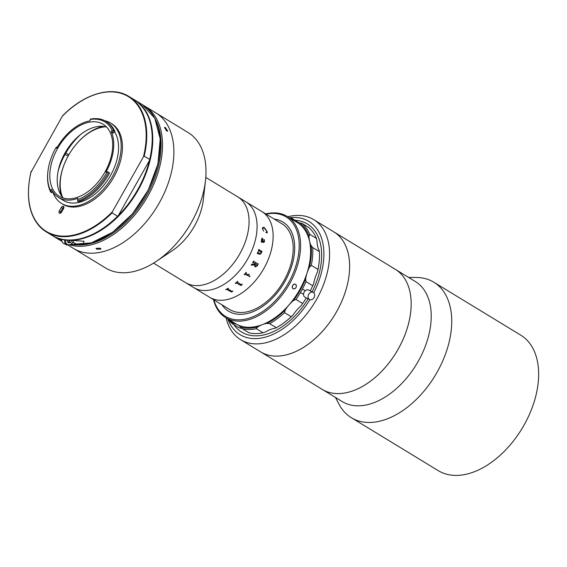 <?xml version="1.0" encoding="UTF-8"?>
<svg xmlns="http://www.w3.org/2000/svg" width="567" height="567" viewBox="0 0 567 567"><rect width="100%" height="100%" fill="white"/><g stroke="black" fill="none" stroke-linecap="round" stroke-linejoin="round"><path stroke-width="0.85" d="M393.342 268.241A70.273 43.999 121.3 0 1 395.327 269.339L415.377 281.558A70.273 43.999 121.3 0 1 417.326 362.908A70.273 43.999 121.3 0 1 344.24 402.69A70.273 43.999 121.3 0 1 342.262 401.592L322.205 389.373A70.273 43.999 121.3 0 0 324.189 390.472A70.273 43.999 121.3 0 0 397.269 350.697A70.273 43.999 121.3 0 0 395.327 269.339A70.273 43.999 121.3 0 1 408.084 325.415A70.273 43.999 121.3 0 1 322.205 389.373L260.657 351.88A70.273 43.999 121.3 0 0 346.536 287.923A70.273 43.999 121.3 0 0 333.779 231.846A70.273 43.999 121.3 0 1 346.607 248.098A70.273 43.999 121.3 0 1 325.543 327.747A70.273 43.999 121.3 0 1 260.657 351.88L240.599 339.661A70.273 43.999 121.3 0 1 227.778 323.41A70.273 43.999 121.3 0 1 226.127 317.917M408.573 277.412L416.355 277.469A79.309 49.655 121.3 0 1 431.615 280.991A79.309 49.655 121.3 0 1 433.854 282.231A79.309 49.655 121.3 0 1 436.051 374.043A79.309 49.655 121.3 0 1 353.567 418.935A79.309 49.655 121.3 0 1 351.334 417.695A79.309 49.655 121.3 0 1 339.073 404.328L335.451 397.446M433.854 282.231L520.761 335.168A79.309 49.655 121.3 0 1 522.958 426.986A79.309 49.655 121.3 0 1 440.481 471.879A79.309 49.655 121.3 0 1 438.241 470.638L351.334 417.695M318.938 238.629A63.249 39.598 121.3 0 1 312.098 291.821A63.249 39.598 121.3 0 0 305.606 223.015A63.249 39.598 121.3 0 0 295.102 220.265A63.249 39.598 121.3 0 1 307.392 224A63.249 39.598 121.3 0 1 318.938 238.629M308.172 298.837A63.249 39.598 121.3 0 1 241.585 332.035A63.249 39.598 121.3 0 1 233.767 324.6A63.249 39.598 121.3 0 0 243.363 333.02A63.249 39.598 121.3 0 0 308.172 298.837M313.742 292.756A66.261 41.483 -58.7 0 0 321.05 236.751A66.261 41.483 -58.7 0 0 289.425 217.756M227.792 318.93A66.261 41.483 -58.7 0 0 227.92 319.285A66.261 41.483 -58.7 0 0 309.88 299.667M287.752 216.743A70.273 43.999 121.3 0 1 313.721 219.627A70.273 43.999 121.3 0 1 326.549 235.879A70.273 43.999 121.3 0 1 305.485 315.528A70.273 43.999 121.3 0 1 240.599 339.661M62.59 197.266A45.176 28.286 121.3 0 1 60.18 184.41A45.176 28.286 121.3 0 1 93.838 130.105A45.176 28.286 121.3 0 1 105.533 126.767M236.34 196.083A50.194 31.426 121.3 0 1 237.757 196.869A50.194 31.426 121.3 0 1 239.146 254.98A50.194 31.426 121.3 0 1 186.947 283.394A50.194 31.426 121.3 0 1 185.529 282.607L229.656 309.483A50.194 31.426 121.3 0 0 231.067 310.269A50.194 31.426 121.3 0 0 283.273 281.856A50.194 31.426 121.3 0 0 281.884 223.745L261.826 211.526A50.194 31.426 121.3 0 1 263.216 269.637A50.194 31.426 121.3 0 1 211.016 298.051A50.194 31.426 121.3 0 1 209.599 297.264A50.194 31.426 121.3 0 0 211.016 298.051A50.194 31.426 121.3 0 0 263.216 269.637A50.194 31.426 121.3 0 0 261.826 211.526A50.194 31.426 121.3 0 0 260.409 210.74M194.97 288.277A50.194 31.426 121.3 0 1 193.553 287.49A50.194 31.426 121.3 0 0 194.97 288.277A50.194 31.426 121.3 0 0 247.169 259.863A50.194 31.426 121.3 0 0 245.78 201.753A50.194 31.426 121.3 0 1 247.169 259.863A50.194 31.426 121.3 0 1 194.97 288.277M230.082 312.013A52.207 32.688 121.3 0 1 228.607 311.198A52.207 32.688 121.3 0 1 221.988 304.812A52.207 32.688 121.3 0 0 228.607 311.198A52.207 32.688 121.3 0 0 268.276 302.034A52.207 32.688 121.3 0 0 282.926 222.03A52.207 32.688 121.3 0 1 284.372 282.465A52.207 32.688 121.3 0 1 230.082 312.013M274.215 219.075A52.207 32.688 121.3 0 1 281.452 221.215A52.207 32.688 121.3 0 1 282.926 222.03A52.207 32.688 121.3 0 0 274.215 219.075M65.042 154.515L68.118 156.06M61.172 195.36A46.685 29.229 121.3 0 1 65.17 162.084M68.912 154.663L65.829 153.118M75.454 145.202A46.685 29.229 121.3 0 1 103.194 126.384M68.834 154.798L67.438 154.096M205.786 177.386L237.757 196.869A50.194 31.426 121.3 0 1 239.146 254.98A50.194 31.426 121.3 0 1 186.947 283.394A50.194 31.426 121.3 0 1 185.529 282.607L153.551 263.131M153.77 111.734A79.309 49.655 121.3 0 1 156.003 112.975L188.095 132.522A79.309 49.655 121.3 0 1 205.481 180.625A79.309 49.655 121.3 0 1 156.294 261.373A79.309 49.655 121.3 0 1 107.815 269.233A79.309 49.655 121.3 0 1 105.575 267.993L73.483 248.445A79.309 49.655 121.3 0 0 75.723 249.686A79.309 49.655 121.3 0 1 73.483 248.445L68.451 245.376M156.003 112.975A79.309 49.655 121.3 0 1 158.2 204.793A79.309 49.655 121.3 0 1 75.723 249.686A79.309 49.655 121.3 0 0 158.2 204.793A79.309 49.655 121.3 0 0 156.003 112.975L144.642 106.05A79.309 49.655 121.3 0 1 149.249 193.567A79.309 49.655 121.3 0 1 70.18 244.994M205.481 180.625L203.34 199.641A50.194 31.426 121.3 0 1 172.212 250.749L156.294 261.373M63.504 208.691A51.2 32.057 121.3 0 1 62.831 207.976M58.082 171.425A51.2 32.057 121.3 0 1 80.507 134.62M242.329 328.74L249.012 332.808A61.243 38.343 -58.7 0 0 263.038 332.786L256.355 328.711A61.243 38.343 121.3 0 1 242.329 328.74L240.536 327.003A30.115 18.86 -58.7 0 0 238.168 325.111A30.115 18.86 -58.7 0 0 237.318 324.643A30.115 18.86 -58.7 0 0 233.441 323.445L232.314 323.714L239.005 327.79L241.464 328.336A30.115 18.86 -58.7 0 1 242.024 328.428M289.631 217.884A61.243 38.343 121.3 0 1 291.934 218.338L298.929 222.725M301.949 223.363A61.243 38.343 121.3 0 1 309.752 234.334L316.436 238.409A61.243 38.343 -58.7 0 0 308.632 227.431L301.949 223.363L299.482 222.817A60.237 37.713 -58.7 0 1 309.015 236.219A30.115 18.86 -58.7 0 0 311.092 245.561L312.686 247.524A61.243 38.343 121.3 0 1 311.29 265.306L309.384 267.284A30.115 18.86 -58.7 0 0 305.656 278.836L306.024 281.629A61.243 38.343 121.3 0 1 295.96 299.426L302.643 303.494A61.243 38.343 -58.7 0 0 306.343 297.916M309.752 234.334L309.015 236.219M291.934 218.338L292.395 219.259A30.115 18.86 -58.7 0 0 293.394 220.18M296.25 221.917A30.115 18.86 -58.7 0 0 299.482 222.817M311.29 265.306L317.974 269.382A61.243 38.343 -58.7 0 0 319.101 262.457A61.243 38.343 -58.7 0 0 319.377 251.599L319.115 250.451A30.115 18.86 -58.7 0 1 317.038 241.103L316.436 238.409M310.269 290.899A61.243 38.343 -58.7 0 0 312.715 285.697L306.024 281.629M276.306 327.726A61.243 38.343 -58.7 0 0 281.119 324.799A61.243 38.343 -58.7 0 0 291.197 316.712L284.506 312.637A61.243 38.343 121.3 0 1 269.616 323.651L276.306 327.726L275.087 328.279A30.115 18.86 -58.7 0 0 265.689 331.865L263.038 332.786M291.197 316.712L293.274 314.827A60.237 37.713 121.3 0 1 281.671 324.437L281.119 324.799M232.314 323.714A61.243 38.343 121.3 0 1 228.005 319.058M229.791 320.149A60.237 37.713 -58.7 0 0 233.441 323.445M240.536 327.003A60.237 37.713 -58.7 0 0 257.666 326.975L256.355 328.711M269.616 323.651L267.064 323.388A30.115 18.86 -58.7 0 0 257.666 326.975M267.064 323.388A60.237 37.713 -58.7 0 0 285.251 309.936L284.506 312.637M295.96 299.426L293.359 300.574A30.115 18.86 -58.7 0 0 285.251 309.936M293.274 314.827A30.115 18.86 -58.7 0 1 301.382 305.464L302.643 303.494M293.359 300.574A60.237 37.713 -58.7 0 0 305.656 278.836M319.101 262.457L319.03 263.109A60.237 37.713 121.3 0 1 317.407 272.167L317.974 269.382M317.407 272.167A30.115 18.86 -58.7 0 0 313.679 283.727L312.715 285.697M319.377 251.599L312.686 247.524M309.384 267.284A60.237 37.713 -58.7 0 0 311.092 245.561M292.395 219.259A60.237 37.713 -58.7 0 0 291.424 218.975M308.873 290.212A4.019 3.126 116.6 0 0 308.661 290.091A4.019 3.126 116.6 0 0 308.441 289.999A4.019 3.126 116.6 0 0 303.997 292.423A4.019 3.126 116.6 0 0 305.06 297.271L309.561 299.532A4.019 3.126 116.6 0 0 309.78 299.631A4.019 3.126 116.6 0 0 314.224 297.207A4.019 3.126 116.6 0 0 313.161 292.352A4.019 3.126 116.6 0 0 312.941 292.253A4.019 3.126 116.6 0 0 308.498 294.677A4.019 3.126 116.6 0 0 309.561 299.532M262.486 238.877L261.671 239.309L261.791 240.904L263.088 241.698L262.486 238.877L261.656 239.309L261.805 240.897L263.102 241.691M261.656 241.422L261.295 241.507L261.741 242.166A50.194 31.426 121.3 0 1 261.713 242.343L261.153 241.223L261.593 240.784L261.493 239.118L262.507 238.218L263.301 241.811L264.031 242.109M262.096 238.147L263.286 241.811L264.385 241.471L264.151 239.522L264.569 241.563L263.478 242.527L261.671 241.414L261.309 241.499L261.756 242.166A50.179 31.419 121.3 0 1 261.706 242.336M244.363 200.966A50.194 31.426 121.3 0 1 245.78 201.753L261.826 211.526M255.554 263.726A50.194 31.426 121.3 0 1 255.122 264.47L255.405 266.263L257.113 265.59A50.194 31.426 121.3 0 0 257.326 265.221L255.547 263.719A50.179 31.419 121.3 0 1 255.115 264.47L255.398 266.256M251.266 265.108A50.194 31.426 121.3 0 0 251.861 264.151L254.937 264.342A50.194 31.426 121.3 0 0 255.363 263.605L253.031 262.599A50.179 31.419 121.3 0 1 252.91 262.797L252.726 262.684A50.194 31.426 121.3 0 0 253.64 261.075L253.825 261.189A50.194 31.426 121.3 0 1 253.718 261.394L258.013 264.009A50.194 31.426 121.3 0 0 258.12 263.804L258.304 263.917A50.179 31.419 121.3 0 1 257.156 265.944L255.044 266.951L254.618 264.959L251.578 265.016A50.179 31.419 121.3 0 1 251.45 265.221L251.465 265.228A50.194 31.426 121.3 0 0 251.592 265.023L254.604 264.952M253.64 261.075L253.832 261.189A50.179 31.419 121.3 0 1 253.711 261.394L257.999 264.002M262.351 228.572C262.528 227.197 263.294 226.991 264.647 227.962L267.163 231.655L267.17 232.945L265.987 232.513L266.972 231.449L264.69 228.593C263.549 227.721 262.833 227.764 262.549 228.721L263.705 231.123L262.351 228.572M263.839 239.671L264.165 239.515L264.583 241.563L263.492 242.527M261.153 241.223L261.607 240.777M258.899 250.671L258.559 250.876A50.194 31.426 121.3 0 1 258.488 251.068L258.29 250.947A50.194 31.426 121.3 0 0 258.871 249.345L259.062 249.466A50.194 31.426 121.3 0 1 258.999 249.657L261.614 251.415A50.194 31.426 121.3 0 0 261.727 251.089L261.926 251.209A50.194 31.426 121.3 0 1 261.826 251.486L261.699 252.28A50.194 31.426 121.3 0 1 261.671 252.358L261.061 251.982L261.096 253.683L259.636 254.299L257.546 253.456A50.194 31.426 121.3 0 1 257.468 253.64L257.269 253.527A50.194 31.426 121.3 0 0 257.914 251.925L258.113 252.046A50.194 31.426 121.3 0 1 258.035 252.237L259.948 253.825L260.919 253.513L260.785 251.812L258.899 250.671M253.428 262.429L253.038 262.599A50.194 31.426 121.3 0 1 252.925 262.805M258.12 263.804L258.318 263.924A50.194 31.426 121.3 0 1 257.17 265.951L255.051 266.958M249.856 275.86L249.863 276.476L249.189 276.689L249.154 276.051L249.863 275.874L249.87 276.49L249.182 276.675L249.147 276.044M247.956 274.938L248.438 274.789A50.194 31.426 121.3 0 0 248.984 274.109L249.182 274.23A50.194 31.426 121.3 0 1 248.92 274.556L248.275 275.704A50.194 31.426 121.3 0 1 248.218 275.76L244.923 274.187A50.194 31.426 121.3 0 1 244.356 274.853L244.164 274.733A50.194 31.426 121.3 0 0 246.128 272.366L246.319 272.486A50.194 31.426 121.3 0 1 245.773 273.166L247.956 274.938M242.286 284.23A50.179 31.419 121.3 0 1 241.953 284.521L241.173 285.499A50.194 31.426 121.3 0 1 241.11 285.548L236.155 282.926A50.194 31.426 121.3 0 1 235.454 283.5L235.262 283.38A50.194 31.426 121.3 0 0 237.616 281.388L237.814 281.501A50.194 31.426 121.3 0 1 237.119 282.111L241.422 284.719A50.194 31.426 121.3 0 0 242.102 284.117L242.3 284.237A50.194 31.426 121.3 0 1 241.96 284.535L241.166 285.485A50.179 31.419 121.3 0 1 241.11 285.534L236.155 282.912A50.179 31.419 121.3 0 1 235.454 283.486L235.27 283.372M232.541 291.318L231.697 292.012A50.194 31.426 121.3 0 1 231.634 292.048L226.665 289.347A50.194 31.426 121.3 0 1 225.935 289.73L225.744 289.609A50.194 31.426 121.3 0 0 228.21 288.263L228.409 288.383A50.194 31.426 121.3 0 1 227.679 288.801L231.974 291.41A50.194 31.426 121.3 0 0 232.697 290.999L232.895 291.112A50.194 31.426 121.3 0 1 232.541 291.318M258.885 250.664L258.545 250.876A50.179 31.419 121.3 0 1 258.474 251.061M257.914 251.932L258.098 252.046A50.179 31.419 121.3 0 1 258.02 252.237L260.296 253.966M257.893 253.243L257.531 253.449A50.179 31.419 121.3 0 1 257.453 253.64M261.061 251.989L261.082 253.676L259.622 254.299M261.727 251.096L261.911 251.209A50.179 31.419 121.3 0 1 261.812 251.486L261.685 252.272A50.179 31.419 121.3 0 1 261.663 252.35M258.864 249.352L259.048 249.466A50.179 31.419 121.3 0 1 258.984 249.657L261.6 251.415M246.312 272.479A50.179 31.419 121.3 0 1 245.766 273.159L245.738 273.577M249.168 274.222A50.179 31.419 121.3 0 1 248.913 274.541L248.268 275.69A50.179 31.419 121.3 0 1 248.211 275.753L244.916 274.18A50.179 31.419 121.3 0 1 244.349 274.839L244.164 274.726M237.8 281.494A50.179 31.419 121.3 0 1 237.112 282.097L237.063 282.465M262.812 228.012L262.535 228.728L263.69 231.13M265.937 232.279L266.632 232.236M262.769 227.459L264.633 227.969L267.149 231.662L267.156 232.952M232.881 291.105A50.179 31.419 121.3 0 1 232.534 291.303L231.697 291.998A50.179 31.419 121.3 0 1 231.634 292.033L226.665 289.333A50.179 31.419 121.3 0 1 225.935 289.716L225.758 289.602M228.395 288.376A50.179 31.419 121.3 0 1 227.679 288.787L227.608 289.078M265.739 213.908A59.23 37.089 121.3 0 1 287.249 216.438A59.23 37.089 121.3 0 1 270.629 307.208A59.23 37.089 121.3 0 1 225.623 317.605A59.23 37.089 121.3 0 1 213.511 299.652M287.249 216.438L297.278 222.547A59.23 37.089 121.3 0 1 280.658 313.317A59.23 37.089 121.3 0 1 235.652 323.714L225.623 317.605M292.707 288.397A2.509 1.956 -63.4 0 1 292.636 285.506A2.509 1.956 -63.4 0 1 295.109 284.159L295.903 284.641A2.509 1.956 -63.4 0 1 295.974 287.54A2.509 1.956 -63.4 0 1 293.5 288.887L292.707 288.397C291.842 285.974 292.636 284.556 295.109 284.159L295.535 284.336M213.872 299.872A58.231 36.458 -58.7 0 0 269.722 306.123A58.231 36.458 -58.7 0 0 299.163 243.427A58.231 36.458 -58.7 0 0 266.1 214.135M295.903 284.641C296.832 287.108 296.031 288.525 293.5 288.887L293.068 288.702M61.966 241.422A79.309 49.655 121.3 0 1 60.336 240.351M100.352 248.233L100.99 249.133L96.681 249.189L96.036 248.325L100.352 248.233M165.472 127.603L167.733 131.19L166.67 131.012L164.444 127.398L165.472 127.603M143.494 105.384A79.309 49.655 121.3 0 1 144.642 106.05M78.118 244.93A78.31 49.031 -58.7 0 0 144.585 198.882A78.31 49.031 -58.7 0 0 155.004 118.701M57.607 148.441A42.164 26.401 -58.7 0 0 59.315 196.317A42.164 26.401 -58.7 0 0 104.895 172.17A42.164 26.401 -58.7 0 0 103.187 124.293A42.164 26.401 -58.7 0 0 57.607 148.441M106.596 127.043A42.164 26.401 -58.7 0 0 65.028 152.962A42.164 26.401 -58.7 0 0 63.327 198.089M111.16 131.466L112.202 130.495A45.077 28.222 -58.7 0 0 90.259 119.488L90.387 119.12A46.083 28.853 121.3 0 1 105.894 121.359A46.083 28.853 121.3 0 1 113.854 130.892L114.924 131.544L113.18 133.167L111.16 131.466A43.574 27.28 121.3 0 1 105.937 172.113L107.085 171.638L108.538 172.269A46.083 28.853 121.3 0 1 107.758 173.679A46.083 28.853 121.3 0 1 77.573 201.186L77.885 198.308A43.574 27.28 121.3 0 1 58.585 197.514L63.398 200.449A43.574 27.28 -58.7 0 0 110.501 175.494A43.574 27.28 -58.7 0 0 114.591 131.856M57.175 147.427L56.48 147.051L55.864 147.81L56.7 148.263A43.574 27.28 121.3 0 1 56.82 148.051A43.574 27.28 121.3 0 1 89.983 120.842L90.259 119.488M58.585 197.514A43.574 27.28 121.3 0 1 51.42 189.314L50.399 190.342L50.697 192.05A46.083 28.853 121.3 0 1 47.848 172.12L47.919 171.461A45.077 28.222 -58.7 0 0 50.399 190.342M77.885 198.308L77.573 201.186L78.643 201.838A46.083 28.853 -58.7 0 0 108.829 174.331A46.083 28.853 -58.7 0 0 109.608 172.921L108.538 172.269L105.937 172.113M55.864 147.81A45.077 28.222 -58.7 0 0 47.919 171.461M52.696 191.774A47.082 29.477 -58.7 0 0 61.569 203.447L62.838 204.226A47.082 29.477 -58.7 0 0 113.74 177.258A47.082 29.477 -58.7 0 0 111.827 123.797L110.558 123.025A47.082 29.477 -58.7 0 0 104.711 120.7M61.569 203.447A47.082 29.477 -58.7 0 0 112.472 176.486A47.082 29.477 -58.7 0 0 110.558 123.025M118.312 215.538L149.461 160.489A78.912 49.407 -58.7 0 1 118.312 215.538M149.716 159.866C155.861 131.232 150.737 111.203 134.344 99.778A79.309 49.655 -58.7 0 1 149.681 159.462L144.195 156.123L143.444 156.825A78.912 49.407 -58.7 0 0 126.157 95.391A78.912 49.407 -58.7 0 0 62.37 116.15L63.128 115.455M31.008 172.226L62.37 116.15M117.929 216.062C96.376 238.048 68.862 246.099 51.824 235.248A79.309 49.655 -58.7 0 0 117.56 216.233L112.075 212.894L112.294 211.874L143.444 156.825M63.922 207.083A2.006 1.254 -58.7 0 0 62.646 208.266L60.676 211.76A2.006 1.254 -58.7 0 0 60.315 213.256M59.337 210.945A2.006 1.254 -58.7 0 0 59.422 213.22A2.006 1.254 -58.7 0 0 61.59 212.072L63.568 208.578A2.006 1.254 -58.7 0 0 63.483 206.303A2.006 1.254 -58.7 0 0 61.314 207.451L59.337 210.945L60.676 211.76M114.924 131.544A46.083 28.853 -58.7 0 0 106.965 122.011L105.894 121.359M112.202 130.495L113.854 130.892L112.11 132.515M52.1 190.64L50.697 192.05L51.767 192.702L52.745 191.717M77.743 199.634A45.077 28.222 -58.7 0 0 106.809 172.488M71.265 244.363A79.309 49.655 -58.7 0 0 78.033 244.894L83.264 244.086L84.072 241.23L70.542 240.33A79.309 49.655 121.3 0 1 60.853 239.168L61.654 239.657M61.803 240.904L56.608 237.736A79.309 49.655 121.3 0 0 60.853 239.168M60.152 240.316L60.619 240.132L60.152 240.316L52.66 235.759A79.309 49.655 121.3 0 1 52.355 235.574A79.309 49.655 121.3 0 1 52.093 235.411L59.847 240.132A79.309 49.655 -58.7 0 0 60.152 240.316M69.139 241.903A5.521 4.302 -63.4 0 1 68.281 242.74M64.723 239.947A5.521 4.302 -63.4 0 0 66.36 244.781A5.521 4.302 -63.4 0 0 66.708 244.987L63.752 243.505A5.521 4.302 -63.4 0 1 63.405 243.3A5.521 4.302 -63.4 0 1 61.661 239.366M71.853 240.316L70.499 242.584L68.125 242.747L67.345 240.231M69.939 240.33L69.032 241.854L70.499 242.584M69.925 240.33A2.509 1.956 -63.4 0 1 69.776 240.606A2.509 1.956 116.6 0 1 67.813 241.932M78.033 103.13A79.309 49.655 121.3 0 1 128.865 96.44A79.309 49.655 121.3 0 1 144.195 156.123M112.075 212.894A79.309 49.655 121.3 0 1 46.338 231.91A79.309 49.655 121.3 0 1 28.974 183.673M31.228 171.199A78.912 49.407 -58.7 0 0 48.507 232.633A78.912 49.407 -58.7 0 0 112.294 211.874M62.646 208.266L61.314 207.451M73.001 242.371L78.033 244.894A79.309 49.655 -58.7 0 0 150.397 185.296A79.309 49.655 -58.7 0 0 142.367 104.668L134.882 100.104A79.309 49.655 121.3 0 1 142.912 180.738A79.309 49.655 121.3 0 1 70.542 240.33M159.738 152.906A78.912 49.407 121.3 0 1 110.678 233.441M65.765 240.082A4.77 3.714 116.6 0 0 67.168 244.349A4.77 3.714 116.6 0 0 73.469 240.28M313.721 219.627L395.327 269.339M237.757 196.869L245.78 201.753M302.353 289.177L305.337 290.673M300.368 292.671L303.536 294.266M308.661 290.091L313.161 292.352M134.344 99.778L128.865 96.44C111.827 85.589 84.313 93.64 62.76 115.625M51.824 235.248L46.338 231.91C29.952 220.492 24.828 200.463 30.965 171.822M71.244 244.377L91.358 242.86L112.698 232.194L132.536 213.766L148.299 189.973L157.945 163.906L160.213 138.936L154.798 118.297L142.367 104.668M66.708 244.987L71.031 244.526L73.774 240.273"/></g></svg>
